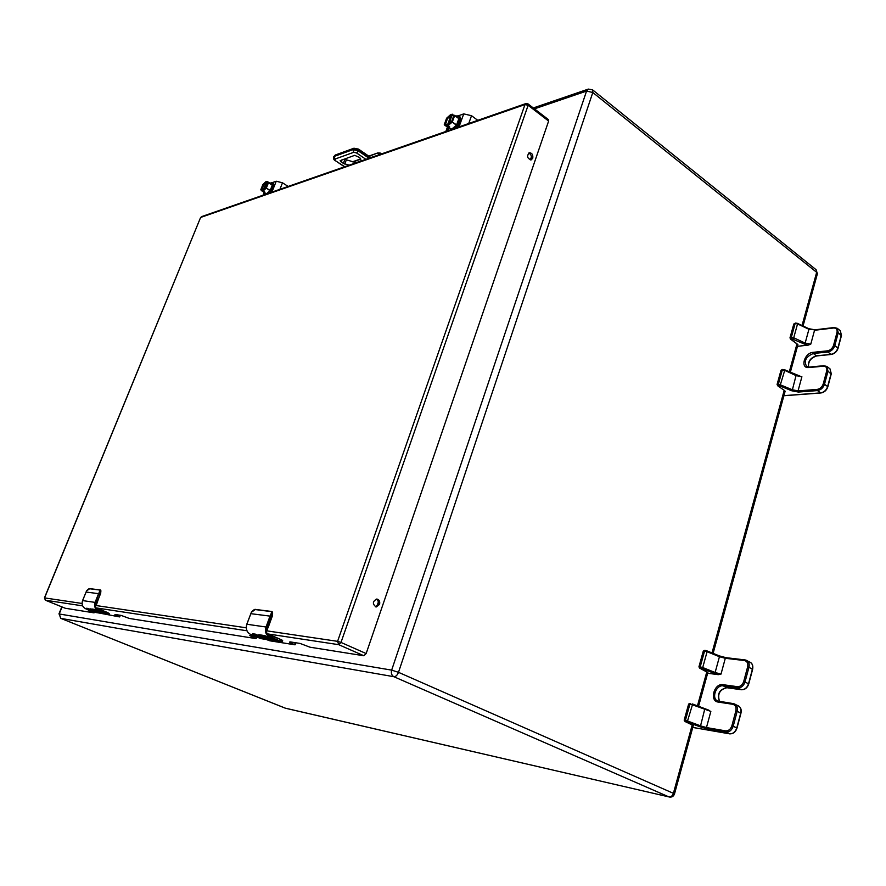 <?xml version="1.0" encoding="UTF-8"?>
<svg xmlns="http://www.w3.org/2000/svg" width="886" height="886" viewBox="0 0 886 886"><rect width="100%" height="100%" fill="white"/><g stroke="black" fill="none" stroke-linecap="round" stroke-linejoin="round"><path stroke-width="1.33" d="M89.973 610.532L88.323 610.31L94.016 612.846L65.265 608.25M366.151 653.558L363.88 655.762L338.729 644.676L337.588 641.342L524.977 104.57L528.122 105.29L528.023 103.906L548.512 119.676L548.622 121.061L528.122 105.29L340.999 642.439L366.151 653.558L548.622 121.061M289.877 641.852L300.099 643.446L310 647.201L363.88 655.762M115.025 614.463L121.183 615.427L129.345 618.461L255.976 638.607L249.752 635.627L255.367 636.447M266.332 639.493L269.709 640.777L294.96 644.809L289.689 642.361M100.262 613.234L119.61 616.922L114.87 614.862M532.774 158.195C533.162 154.673 531.977 152.868 529.208 152.769C526.594 156.202 527.27 158.561 531.235 159.857L532.774 158.195M379.551 604.429C380.172 601.483 379.286 599.689 376.904 599.025C372.485 601.317 372.231 603.975 376.151 607.01L379.551 604.429M530.393 159.934L531.246 158.649C531.733 155.792 530.836 153.954 528.532 153.145M375.398 606.832L378.112 604.285C378.71 601.815 378.078 600.077 376.207 599.058M120.219 615.272L119.61 616.833M94.237 612.226L94.016 612.78M707.648 673.238L718.28 674.667L721.005 674.113L725.302 658.287L744.473 660.546C747.197 661.244 748.249 663.337 747.64 666.826L743.697 681.567C742.468 684.989 740.386 686.694 737.462 686.683L722.921 684.679C714.094 683.084 709.188 701.047 718.203 702.077L732.744 704.281C735.469 705.079 736.51 707.25 735.889 710.805L731.88 725.811C730.629 729.289 728.536 730.972 725.612 730.861L706.463 727.561L710.849 711.414L704.879 708.9M802.04 325.505L816.659 272.323L592.8 92.487L398.49 672.319L673.404 793.324L692.199 724.992L685.022 721.514L692.331 725.025L693.073 726.287M797.466 346.304L808.098 345.175L810.779 344.133L814.544 330.279L833.66 327.997C836.384 327.986 837.503 329.459 837.004 332.438L833.56 345.318C832.441 348.375 830.437 350.214 827.535 350.834L813.027 352.34C804.2 352.949 799.903 368.676 808.896 367.557L823.415 366.206C826.14 366.261 827.247 367.812 826.738 370.835L823.238 383.926C822.108 387.027 820.093 388.854 817.191 389.408L798.053 390.892L801.896 376.771L796.27 375.232M784.332 390.394L777.664 385.764L777.088 384.458L777.664 385.764L784.332 390.394L784.664 392.908M97.837 611.849L91.779 608.959L94.769 609.424L96.33 610.41L94.137 610.077L103.241 613.245L98.412 612.425L92.665 609.856M88.689 608.981L95.998 612.104L87.504 609.059L86.795 608.195L89.497 609.036M90.782 609.568L88.589 609.214M94.193 610.089L98.579 610.288C95.644 608.671 94.68 606.102 95.699 602.591L99.985 590.054L89.619 588.758L86.573 590.918L82.586 600.586L95.09 602.391L98.579 593.653L86.031 592.047M109.056 613.345L97.194 608.062M96.175 605.548L100.45 593.122L100.727 590.209L99.697 592.812L100.705 593.266L96.762 603.045M91.779 608.959L94.193 609.956M96.43 610.864L97.582 611.34M97.814 611.905L92.266 609.49M90.317 608.848L92.111 609.845M97.792 611.927L99.808 612.326M99.874 612.281L101.968 612.724M94.137 610.077L95.466 609.956M86.728 608.239L88.534 609.147M91.025 610.033L91.911 610.266M93.905 611.34L95.788 611.75M100.251 589.954L89.94 588.658L99.985 590.054M108.978 614.175L107.727 614.408M86.551 590.973L82.553 600.597C81.479 604.33 82.498 607.054 85.665 608.771L94.592 612.315L107.594 614.386M260.827 635.528L260.185 635.927L268.436 638.817L260.395 634.93L265.003 635.65L266.786 636.846L263.43 636.325L274.738 640.257L267.406 639.039L258.258 635.539L257.915 634.897L259.465 634.786L261.137 635.993M252.554 633.811L264.172 638.496L260.949 638.086L258.989 637.244L261.448 637.411L253.23 634.764L252.754 633.756L255.832 634.232L257.604 635.428L254.924 635.007L256.63 634.874M258.258 635.539L254.924 635.007M263.485 636.347L270.175 636.79C266.786 634.819 265.667 631.64 266.819 627.266L270.795 616.368L270.008 616.113L270.618 614.729C271.769 612.525 271.947 611.473 271.171 611.573L255.279 609.579L251.391 612.248L246.862 624.253L266.044 627.011L270.008 616.113L250.76 613.666M270.551 635.074L280.784 639.482L270.584 635.661L268.569 634.044M267.384 630.932L267.782 627.676L272.235 615.449L272.212 611.783L271.36 615.061L272.489 615.604L267.982 627.775M260.395 634.93L263.463 636.248M265.745 637.233L267.362 637.92M257.981 634.797L260.451 636.214M266.808 638.474L269.654 638.928M269.709 638.928L273.276 639.637M267.328 637.998L268.613 637.809M263.43 636.325L265.811 636.303M257.416 635.938L259.188 636.336M260.562 637.499L263.795 638.142M254.924 609.59L255.511 609.457M271.481 611.451L255.655 609.457L271.171 611.573M281.593 641.375L282.501 641.209M246.84 624.309L246.862 624.253C245.599 628.894 246.784 632.25 250.428 634.321L260.672 638.584L280.441 641.73M272.489 182.571L276.233 181.231L282.49 182.793L288.16 186.448M273.663 184.222L272.988 188.131L270.363 192.65M263.906 191.298L263.596 192.063L266.376 193.879L270.219 190.435L272.312 184.997L268.026 182.007M263.519 189.748L263.242 190.878L264.593 191.741L264.017 192.251L266.509 193.835M263.596 192.063L262.123 190.778L262.954 190.545L265.977 182.97L263.098 185.141L265.745 181.785L266.476 182.051M266.575 182.372L267.572 183.391L266.575 182.372L267.029 181.364L270.584 183.59M270.053 190.689L265.988 187.887L270.219 190.435M266.376 193.879L264.017 192.251M260.794 189.803L262.201 191.166M267.029 181.364L272.312 184.997M266.498 181.973L267.683 183.18L265.911 187.611L263.33 189.914M262.599 190.313L261.049 189.471L262.765 184.908L261.492 189.416L262.954 190.545M263.441 185.362L261.835 189.637M266.93 182.737L264.493 188.84M458.627 115.712L463.721 113.884L471.529 115.701L477.787 120.341M460.587 118.746L459.978 122.179L456.744 127.673M444.285 124.583L451.362 129.345L456.423 125.269L458.904 118.491L454.662 115.368M448.427 124.173L448.094 125.535L449.59 126.62L448.803 127.274L451.561 129.29M448.582 125.878L448.139 127.108L448.803 127.274M448.139 127.108L446.5 125.491L447.408 125.236L450.708 116.21L446.876 118.957L450.321 115.922L450.465 114.748L452.148 115.756M456.423 125.269L451.904 121.736L456.644 124.959M454.551 115.313L458.904 118.491M452.192 114.15L449.39 123.309M451.65 114.881L453.665 116.132L451.738 121.437L448.194 124.372M445.171 124.04L446.455 118.68L445.171 124.04L446.943 124.915M447.264 119.245L445.58 124.239M356.238 162.714L344.045 159.137M349.217 165.161L343.336 163.445L340.169 160.676L354.721 155.327L359.827 157.63L361.278 160.953M346.271 166.191L347.777 165.66M362.762 160.432L364.323 159.89M62.053 606.954L59.207 613.965L391.656 670.126L586.554 91.081L534.468 108.856M693.284 725.556L674.479 793.978L673.404 793.324C672.485 795.905 670.99 797.101 668.93 796.902L285.536 708.246L60.791 618.373L285.192 708.135L668.93 796.902L393.86 676.705L60.901 618.395L59.207 613.965L60.669 618.295M697.437 705.943L706.795 671.887M712.012 652.927L784.199 390.383M789.271 371.921L796.979 343.89M377.004 606.024L378.333 602.126M530.349 159.934L531.434 156.767M533.294 107.959L588.271 89.121L586.554 91.081L592.8 92.487L592.557 89.829L588.359 89.087M398.49 672.319L391.656 670.126C390.892 673.194 391.623 675.387 393.86 676.705C395.765 676.727 397.305 675.265 398.49 672.319M592.557 89.829L816.106 269.721L817.39 273.763L803.048 325.982M285.536 708.246L284.96 708.036M266.321 630.777L337.588 641.342L340.999 642.439L338.729 644.676L267.129 633.822M82.642 605.858L45.452 600.221L44.566 597.906L82.055 603.466M246.917 630.766L95.932 607.874M45.33 600.165L65.376 608.294M528.023 103.906L525.919 103.551L524.977 104.57L200.613 217.458L44.433 597.906L45.396 600.21L65.309 608.272M95.245 605.415L246.23 627.797M525.874 103.573L201.41 216.693M44.533 598.006L200.446 217.867M295.237 642.693L294.606 644.476M256.143 636.768L255.589 638.285M119.721 615.194L119.156 616.623M699.84 726.741L685.299 721.315L684.944 720.13L689.906 704.082L685.454 720.218L700.549 725.855L699.84 726.741L706.807 728.757L706.463 727.561L700.549 725.855L704.813 708.855L692.365 703.96M687.27 721.824L692.431 704.802L710.849 711.414M706.807 728.757L725.966 732.069L725.612 730.861M692.763 727.417L729.532 733.818L725.966 732.069C729.366 732.224 731.77 730.274 733.209 726.221L731.88 725.811M729.798 733.852L729.532 733.818C732.921 733.973 735.336 732.035 736.764 727.982L733.209 726.221L737.207 711.214L735.889 710.805M740.696 713.208L737.207 711.214C737.927 707.881 737.141 705.5 734.871 704.093L733.442 703.628L732.744 704.281M733.298 703.628L718.889 701.435L718.203 702.077M718.779 701.435L717.56 701.003C711.115 698.168 716.287 684.479 723.264 685.864L722.921 684.679M741.637 689.74L741.316 689.707C744.716 689.762 747.108 687.802 748.526 683.815L745.015 681.976C743.609 685.963 741.205 687.935 737.805 687.89L741.316 689.707L726.764 687.669L723.264 685.864L737.805 687.89L737.462 686.683M747.64 666.826L748.958 667.224L745.015 681.976L743.697 681.567M752.38 669.318L748.958 667.224C749.645 664.079 748.925 661.82 746.798 660.447L745.126 659.926L744.473 660.546M744.971 659.937L725.966 657.667L745.126 659.926L750.276 662.318C752.402 663.692 753.122 665.94 752.447 669.085L748.46 684.025M725.302 658.287L725.966 657.667L719.31 655.884L719.443 656.714L725.302 658.287M721.005 674.113L715.124 672.507L719.443 656.714L707.083 651.708L706.962 650.878L705.245 650.424L704.58 651.033L700.206 666.837L700.56 668.022L714.426 673.404L715.124 672.507L702.72 667.523L707.083 651.708L704.071 650.977L705.079 650.435M714.426 673.404L718.28 674.667M708.025 673.327L706.928 671.909L699.896 668.265L700.56 668.022M690.482 703.451L688.643 704.038L690.615 703.44L689.906 704.082L692.431 704.802L692.298 703.916L708.844 710.173M692.763 727.439L729.654 733.852C733.176 734.007 735.613 732.113 736.975 728.148L740.951 713.175C741.693 709.863 740.84 707.438 738.403 705.887C740.674 707.305 741.46 709.675 740.751 713.008L736.709 728.17M727.052 687.713L726.764 687.669C719.299 689.441 716.885 694.059 719.521 701.535M702.022 668.421L702.72 667.523L699.707 666.77L704.071 650.977L703.296 651.077L704.735 650.368L706.962 650.878L719.31 655.884L707.039 650.933M725.811 657.678L719.388 655.939M700.051 667.955L699.707 666.77L698.932 666.848L703.296 651.077M707.726 672.485L699.896 668.265M685.797 721.403L685.454 720.218L684.18 720.141L688.643 704.038M791.696 390.759L778.218 385.233L777.908 384.07L782.316 369.927L778.406 384.026L792.394 389.785L791.696 390.759L798.364 392.055L798.053 390.892L792.394 389.785L796.16 375.088L784.752 369.927M780.134 385.465L784.73 370.381L796.248 375.686L801.896 376.771M798.364 392.055L817.501 390.582L817.191 389.408M783.911 395.643L820.657 392.886L817.501 390.582C820.879 389.973 823.216 387.869 824.501 384.258L823.238 383.926M821.222 392.808L820.657 392.886C824.024 392.288 826.361 390.172 827.646 386.573L824.501 384.258L828 371.168L826.738 370.835M831.002 373.936L828 371.168L826.848 366.472L823.415 366.206M809.627 367.158L808.896 367.557M809.106 367.192L806.57 366.405C803.713 360.879 805.972 356.582 813.337 353.514L813.027 352.34M831.533 354.278L830.946 354.367C834.324 353.68 836.639 351.565 837.912 348.01L834.811 345.629C833.538 349.195 831.212 351.321 827.845 352.008L830.946 354.367L816.427 355.84L813.337 353.514L827.845 352.008L827.535 350.834M837.004 332.438L838.256 332.748L834.811 345.629L833.56 345.318M841.213 335.606L838.256 332.748L837.204 328.296L833.66 327.997M810.779 344.133L805.152 343.103L808.929 329.271L815.264 329.902M797.843 346.293L797.112 343.89L790.877 339.216L791.132 338.552L804.455 344.078L805.152 343.103L793.723 337.765L797.544 323.933L808.929 329.271L797.577 323.523M804.455 344.078L808.098 345.175M784.464 369.794L782.316 369.927L784.73 370.381L784.464 369.794M777.986 385.853L778.218 385.233M783.888 395.754L820.934 392.974C824.301 392.376 826.594 390.338 827.812 386.839L831.289 373.77L829.972 368.82L831.123 373.504L827.513 387.005M816.992 355.784L816.427 355.84C810.446 357.767 807.777 361.521 808.442 367.081M796.769 343.801L790.533 339.139L789.991 337.832L793.812 324.01L795.152 323.501L791.32 337.333L794.642 323.567L795.562 323.036L797.478 323.368L795.152 323.501L797.544 323.933L797.478 323.368L808.852 328.706L814.965 329.813L834.08 327.532L837.204 328.296L840.282 330.688L841.335 335.141L837.768 348.464M814.721 329.946L808.962 328.861M793.036 338.751L793.723 337.765L791.32 337.333L791.63 338.496M791.132 338.552L790.821 337.389L789.991 337.832L790.877 339.216M778.728 385.2L778.406 384.026L777.088 384.458L780.987 370.37L782.526 369.551M793.812 324.01L795.329 323.168M95.699 602.591L95.09 602.391C93.96 606.201 94.99 608.97 98.202 610.72L107.239 614.319M85.632 608.76L87.504 609.059M99.11 592.546L99.697 592.812L99.188 593.853M98.579 610.288L106.541 613.555L107.56 613.876L107.882 613.057L109.587 613.965L98.922 608.903M93.506 611.971L106.541 613.555M95.112 612.414L85.665 608.771C82.464 607.043 81.434 604.318 82.553 600.597M89.619 588.758L89.94 588.658C88.999 588.537 87.858 589.301 86.529 590.929M98.944 609.38L107.882 612.58M100.672 593.232L100.904 590.796M266.819 627.266L266.044 627.011C264.759 631.762 265.966 635.196 269.665 637.311L280.042 641.652M250.361 634.298L253.23 634.764M262.234 636.159L261.569 636.048M270.618 614.729L271.36 615.061L270.795 616.368M270.175 636.79L279.323 640.733L280.474 641.11L280.851 640.08L282.545 641.099C282.999 640.689 282.412 640.157 280.784 639.482L270.584 635.661M259.399 638.164L278.813 641.242L279.323 640.733M261.281 638.695L250.428 634.321C246.718 632.216 245.511 628.861 246.784 624.253L251.336 612.337M251.391 612.248L251.303 612.259C253.474 609.911 254.924 608.97 255.655 609.457L255.279 609.579M281.682 640.345L280.818 639.504M272.423 615.548L272.633 612.957M264.061 193.768L263.563 195.02M282.49 182.793L279.91 189.327M276.233 181.231L271.913 192.118M272.788 182.804L272.91 187.932L270.075 192.749M271.16 182.616L272.578 182.627L272.445 187.633L269.056 193.104M264.36 194.743L264.183 194.023M269.953 183.18C272.921 182.45 273.63 183.9 272.057 187.533L268.236 193.392M264.493 194.698L264.172 192.483M272.301 185.196L268.469 182.737L266.298 188.12L263.242 190.878M266.686 181.497L268.081 182.638L265.988 187.887L263.12 190.446M262.123 190.778L260.838 189.726L262.921 184.498L265.678 181.896M262.256 190.457L261.049 189.471M262.765 184.908L265.501 182.317M447.674 128.691L446.788 131.139M471.529 115.701L468.727 123.497M463.721 113.884L459.014 126.875M459.413 116.21L459.934 121.914L456.456 127.772M456.711 115.867L459.181 116L459.424 121.537L455.205 128.204M447.762 127.351L447.784 128.658M455.803 116.21C459.535 115.822 460.576 117.561 458.948 121.415L454.13 128.581M448.637 130.497L447.829 127.407M458.915 118.702L454.662 115.579L452.292 122.013L448.094 125.535M451.362 129.345L448.604 127.34M446.633 126.022L444.407 124.915L448.648 128.005M451.849 114.327L454.186 115.468L451.904 121.736L447.962 125.004M444.407 124.915L446.544 118.259L450.465 114.748M446.5 125.491L444.34 124.428L446.622 118.203L450.365 114.892M446.644 125.103L444.628 124.118M446.455 118.68L450.188 115.39M368.997 156.301L377.846 152.913L380.382 153.101L381.035 154.064M377.447 153.333L379.74 154.518M352.971 161.916L360.779 159.181M375.066 156.146L374.446 156.368M374.468 156.29L370.835 157.553M361.255 160.898L356.117 162.681M369.706 158.018L358.509 150.365L358.298 150.919L369.03 158.251M354.001 148.206L352.949 149.623L358.298 150.919L356.582 152.968L365.918 159.336M358.066 149.092L358.509 150.365L353.16 149.069L335.251 155.039M344.743 166.723L335.107 160.51L344.488 166.812M356.582 152.968L353.802 152.292L335.052 159.048L335.517 160.521M335.052 159.048L334.21 156.434L352.949 149.623L353.802 152.292M341.619 160.001L340.922 161.828M344.798 159.646L343.336 163.445M344.732 164.054L346.193 160.255M333.734 156.722L333.579 156.955C333.324 158.749 333.834 159.934 335.107 160.51M61.821 606.855L58.93 613.965M797.921 344.665L790.301 372.397M785.151 391.136L713.108 653.37M707.859 672.474L698.545 706.386M817.39 273.763L816.106 269.721M669.329 797.023C671.876 797.389 673.593 796.37 674.479 793.978M295.835 642.782L295.116 644.787M256.685 637.012L256.109 638.584M120.319 615.283L119.676 616.9M94.315 612.248L94.082 612.835M738.403 705.887L733.442 703.628L717.56 701.003M692.188 724.981L693.217 725.59M750.276 662.318C752.458 663.57 753.244 665.895 752.635 669.273L748.725 683.992C747.385 687.879 744.971 689.806 741.46 689.751L726.908 687.724C719.665 689.507 717.217 694.115 719.576 701.535M698.932 666.848L699.718 668.21M685.022 721.514L684.18 720.141M780.987 370.37L782.26 369.484L784.642 369.783L800.213 376.218M829.972 368.82L826.848 366.472L823.858 365.708L809.339 367.07L806.57 366.405M840.282 330.688L841.49 335.429L838.067 348.287C836.86 351.731 834.59 353.791 831.245 354.455L816.726 355.928C810.823 357.855 808.087 361.577 808.519 367.092M100.55 590.021L100.705 593.266L96.796 603.078M280.596 641.752L282.501 641.22M271.969 611.573L272.489 615.604L268.037 627.831M264.128 192.528L263.064 195.197M269.909 183.158L273.043 182.926C274.461 184.93 273.575 188.175 270.396 192.639M264.316 194.754L264.139 192.461M265.745 181.785L262.887 184.532L260.794 189.759L262.223 191.188M265.9 187.577L263.408 189.803M267.616 183.269L265.9 187.588M447.43 127.119L445.846 131.471M455.725 116.155L459.69 116.387C461.551 118.868 460.587 122.622 456.811 127.65M453.566 116.287L451.694 121.404L448.283 124.228M446.987 124.937L445.126 124.018M380.382 153.101L381.534 153.887M377.846 152.913L368.731 156.113M360.702 158.926L352.506 161.806M370.902 157.597L358.498 149.103L353.957 148.217L335.207 155.05L333.579 156.955"/></g></svg>
